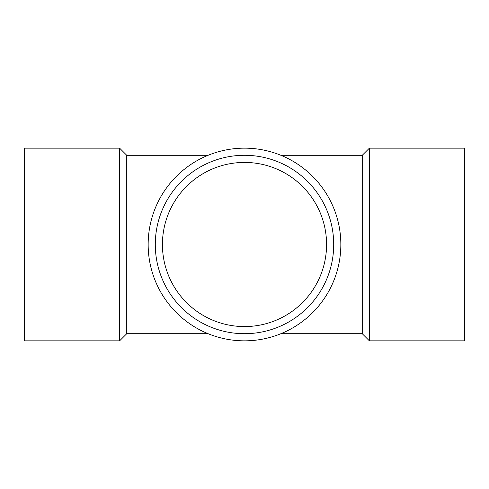 <?xml version="1.0" encoding="UTF-8"?>
<svg xmlns="http://www.w3.org/2000/svg" width="489" height="489" viewBox="0 0 489 489"><rect width="100%" height="100%" fill="white"/><g stroke="black" fill="none" stroke-linecap="round" stroke-linejoin="round"><path stroke-width="0.73" d="M280.888 333.712L362.257 333.712L362.257 155.288L369.391 148.155L464.55 148.155L464.55 340.845L369.391 340.845L369.391 148.155M208.112 333.712L126.743 333.712L126.743 155.288L208.112 155.288M126.743 333.712L119.609 340.845L119.609 148.155L126.743 155.288M119.609 340.845L24.45 340.845L24.45 148.155L119.609 148.155M244.5 162.427A82.073 82.073 0 0 1 315.576 285.539A82.073 82.073 0 0 1 173.424 285.539A82.073 82.073 0 0 1 244.5 162.427M244.5 148.155A96.345 96.345 0 0 1 327.936 292.673A96.345 96.345 0 0 1 161.064 292.673A96.345 96.345 0 0 1 244.5 148.155M244.5 155.288A89.212 89.212 0 0 1 321.756 289.103A89.212 89.212 0 0 1 167.244 289.103A89.212 89.212 0 0 1 244.5 155.288M280.888 155.288L362.257 155.288M362.257 333.712L369.391 340.845"/></g></svg>
